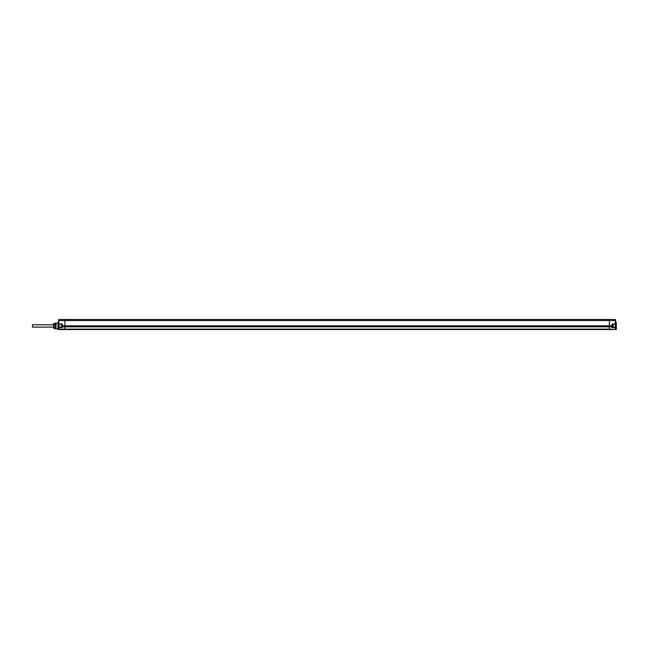 <?xml version="1.0" encoding="UTF-8"?>
<svg xmlns="http://www.w3.org/2000/svg" width="649" height="649" viewBox="0 0 649 649"><rect width="100%" height="100%" fill="white"/><g stroke="black" fill="none" stroke-linecap="round" stroke-linejoin="round"><path stroke-width="0.97" d="M615.585 319.746L615.585 327.412L612.218 327.12L613.086 326.252M615.585 322.212L615.349 320.533L615.349 324.232L612.218 324.281L615.585 323.989L612.218 324.281L611.983 326.828L64.916 326.845L64.916 329.546L609.338 329.546L609.338 329.124L64.916 329.124L58.897 329.092L58.661 326.479L58.661 329.254L58.897 327.201L62.028 327.145L58.897 327.201L58.897 324.208L62.028 324.257L58.661 323.965L58.897 319.503L64.916 319.454L64.916 326.845L62.263 326.828L62.263 324.021L62.028 325.822L609.338 325.822L609.338 320.533L58.897 320.533L58.661 319.746M615.585 323.9L615.585 325.117M615.585 323.989L611.983 324.046L615.349 324.232L615.349 327.177L612.218 327.12L615.349 327.177L615.349 329.497L609.338 329.546L615.349 329.497L609.338 329.124L609.338 325.822L611.983 325.822L611.983 327.526L612.218 326.658M615.585 326.439L615.585 329.254M616.307 329.473L616.307 322.415L616.307 329.473L615.439 329.481M58.661 326.479L58.897 324.208M57.939 322.415L57.939 329.473L57.939 322.415L58.661 322.407M58.661 325.076L58.661 323.965M58.661 327.437L62.263 327.55L62.028 326.658L62.028 327.145M609.338 319.478L64.916 319.478L609.338 319.47L615.349 319.503L615.349 320.533L609.338 320.533L609.338 319.478M611.983 324.046L612.218 326.974M58.897 329.497L64.916 329.546L58.897 329.497L58.661 328.921M62.263 327.55L62.028 325.822M62.028 326.974L61.468 326.974L61.468 324.427L62.028 324.427M61.468 324.427L61.468 326.974M612.218 324.427L612.786 324.427L612.786 326.974M613.086 325.149L612.786 324.427M613.086 324.735L613.086 326.674M56.017 323.072L56.017 328.816L56.017 323.072L57.696 323.056M55.538 328.645L55.538 323.234L54.135 323.234L53.956 325.944L54.135 328.645L55.538 328.645L54.135 328.645L53.607 327.745L53.607 324.143L54.135 323.234L55.538 323.234M55.538 324.484L54.135 324.484M55.538 324.703L54.135 324.703M55.538 327.185L54.135 327.185M55.538 327.404L54.135 327.404M53.607 324.784L32.45 324.784L32.45 327.104L53.607 327.104M615.585 328.921L615.349 327.583L611.983 327.526M58.661 320.533L58.897 323.965L62.263 324.021M616.307 322.415L615.585 322.407M57.939 329.473L58.808 329.481M56.017 328.816L57.696 328.832"/></g></svg>
